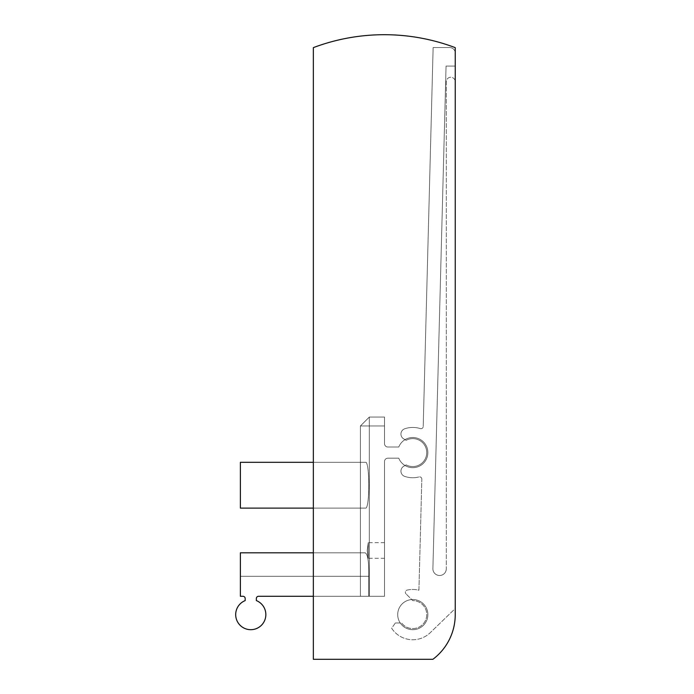 <?xml version="1.0" encoding="UTF-8"?>
<svg xmlns="http://www.w3.org/2000/svg" width="694" height="694" viewBox="0 0 694 694"><rect width="100%" height="100%" fill="white"/><g stroke="black" fill="none" stroke-linecap="round" stroke-linejoin="round"><path stroke-width="0.52" stroke-dasharray="3.47 2.6" d="M395.346 622.986L391.659 628.244A25.14 25.14 0 0 0 430.245 632.694L455.238 608.551L455.238 81.745A4.468 4.468 0 0 0 450.77 77.268A4.468 4.468 0 0 0 446.303 81.745L446.303 568.794L446.303 81.745A4.468 4.468 0 0 1 450.77 77.268A4.468 4.468 0 0 1 455.238 81.745L455.238 608.551L430.245 632.694A25.14 25.14 0 0 1 391.659 628.244L395.346 622.986L401.609 622.986A13.967 13.967 0 0 0 425.275 620.852A13.967 13.967 0 0 0 412.783 600.64L406.016 593.873L412.783 600.64A13.967 13.967 0 0 1 425.275 620.852A13.967 13.967 0 0 1 401.609 622.986L395.346 622.986M432.9 568.447A6.706 6.706 0 0 0 439.423 575.5A6.706 6.706 0 0 0 446.303 568.794A6.706 6.706 0 0 1 439.423 575.5A6.706 6.706 0 0 1 432.9 568.447L446.06 66.095L455.238 66.095L455.238 53.134A5.587 5.587 0 0 0 449.651 47.548L433.134 47.548L423.21 426.524L433.134 47.548L449.651 47.548A5.587 5.587 0 0 1 455.238 53.134L455.238 66.095L446.06 66.095L432.9 568.447M420.304 428.597A2.238 2.238 0 0 0 423.21 426.524A2.238 2.238 0 0 1 420.304 428.597A25.14 25.14 0 0 0 404.732 428.771A5.587 5.587 0 0 0 403.735 438.903L406.146 440.3L403.735 438.903A5.587 5.587 0 0 1 404.732 428.771A25.14 25.14 0 0 1 420.304 428.597M406.146 464.885A13.967 13.967 0 0 0 426.749 452.592A13.967 13.967 0 0 0 406.146 440.3A13.967 13.967 0 0 1 426.749 452.592A13.967 13.967 0 0 1 406.146 464.885L403.735 466.273A5.587 5.587 0 0 0 404.732 476.405A25.14 25.14 0 0 0 419.037 476.943A25.14 25.14 0 0 1 404.732 476.405A5.587 5.587 0 0 1 403.735 466.273L406.146 464.885M421.831 479.164A2.238 2.238 0 0 0 419.037 476.943A2.238 2.238 0 0 1 421.831 479.164L418.924 590.23A25.14 25.14 0 0 0 407.092 590.117A2.238 2.238 0 0 0 406.016 593.873A2.238 2.238 0 0 1 407.092 590.117A25.14 25.14 0 0 1 418.924 590.23L421.831 479.164M313.341 596.285L384.511 596.285L258.584 596.285L368.757 596.285L368.757 576.28L240.376 576.28L240.376 596.285L242.943 596.285A2.238 2.238 0 0 1 245.182 598.514L245.182 600.596A15.086 15.086 0 0 0 238.762 623.733A15.086 15.086 0 0 0 262.774 623.733A15.086 15.086 0 0 0 256.355 600.596L256.355 598.514A2.238 2.238 0 0 1 258.584 596.285L368.757 596.285L368.757 576.28L240.376 576.28L240.376 552.814L360.412 552.814L360.412 425.969L369.321 417.059L360.412 425.969L369.321 417.059L360.412 425.969L360.412 552.814L360.412 425.969L369.321 417.059L360.412 425.969L369.321 417.059L360.412 425.969L360.412 552.814L365.148 552.814C367.785 554.107 368.991 561.932 368.757 576.28L240.376 576.28L240.376 552.814L365.148 552.814C367.785 554.107 368.991 561.932 368.757 576.28L240.376 576.28L240.376 552.814L365.148 552.814C367.785 554.107 368.991 561.932 368.757 576.28C368.991 561.932 367.785 554.107 365.148 552.814L313.341 552.814L365.148 552.814C367.785 554.107 368.991 561.932 368.757 576.28L368.757 596.285L369.321 596.285L360.412 596.285L384.511 596.285L384.511 461.527A3.349 3.349 0 0 1 387.868 458.179L398.772 458.179A15.086 15.086 0 0 0 421.909 464.598A15.086 15.086 0 0 0 421.909 440.586A15.086 15.086 0 0 0 398.772 447.005L387.868 447.005A3.349 3.349 0 0 1 384.511 443.648L384.511 417.059L384.511 425.969L384.511 417.059L384.511 425.969L384.511 417.059L384.511 425.969L384.511 417.059L384.511 425.969L384.511 417.059L384.511 425.969L360.412 425.969L360.412 462.308L366.102 462.308L313.341 462.308M313.341 508.121L366.102 508.121C369.694 504.382 369.694 466.03 366.102 462.308C369.694 466.03 369.694 504.382 366.102 508.121L360.412 508.121L360.412 596.285L384.511 596.285L384.511 461.527A3.349 3.349 0 0 1 387.868 458.179L398.772 458.179A15.086 15.086 0 0 0 421.909 464.598A15.086 15.086 0 0 0 421.909 440.586A15.086 15.086 0 0 0 398.772 447.005L387.868 447.005A3.349 3.349 0 0 1 384.511 443.648L384.511 425.969L360.412 425.969L360.412 462.308L240.376 462.308L240.376 508.121L240.376 462.308L240.376 508.121L240.376 462.308L240.376 508.121L240.376 462.308L240.376 508.121L240.376 462.308L366.102 462.308L240.376 462.308L366.102 462.308L240.376 462.308L366.102 462.308L240.376 462.308L240.376 508.121L360.412 508.121L360.412 596.285L384.511 596.285L384.511 461.527A3.349 3.349 0 0 1 387.868 458.179L398.772 458.179A15.086 15.086 0 0 0 421.909 464.598A15.086 15.086 0 0 0 421.909 440.586A15.086 15.086 0 0 0 398.772 447.005L387.868 447.005A3.349 3.349 0 0 1 384.511 443.648L384.511 425.969L360.412 425.969L384.511 425.969L384.511 443.648A3.349 3.349 0 0 0 387.868 447.005L398.772 447.005L387.868 447.005A3.349 3.349 0 0 1 384.511 443.648L384.511 425.969L360.412 425.969L360.412 462.308L366.102 462.308L240.376 462.308L360.412 462.308L360.412 425.969L384.511 425.969L384.511 443.648A3.349 3.349 0 0 0 387.868 447.005L398.772 447.005L387.868 447.005A3.349 3.349 0 0 1 384.511 443.648L384.511 425.969L360.412 425.969L384.511 425.969L384.511 443.648A3.349 3.349 0 0 0 387.868 447.005L398.772 447.005L387.868 447.005A3.349 3.349 0 0 1 384.511 443.648L384.511 425.969L360.412 425.969L360.412 462.308M367.204 550.472L368.271 558.288L368.271 542.647L367.204 550.472L368.271 558.288L368.271 542.647L367.204 550.472L368.271 558.288L368.271 542.647L367.204 550.472L368.271 558.288L368.271 542.647L367.204 550.472L368.271 558.288L368.271 542.647L367.204 550.472M384.511 550.472L384.511 542.647L384.511 550.472M368.757 596.285L384.511 596.285L384.511 461.527A3.349 3.349 0 0 1 387.868 458.179L398.772 458.179A15.086 15.086 0 0 0 421.909 464.598A15.086 15.086 0 0 0 421.909 440.586A15.086 15.086 0 0 0 398.772 447.005L387.868 447.005A3.349 3.349 0 0 1 384.511 443.648L384.511 425.969L360.412 425.969L369.321 417.059L360.412 425.969L360.412 552.814L240.376 552.814L240.376 596.285L242.943 596.285A2.238 2.238 0 0 1 245.182 598.514L245.182 600.596A15.086 15.086 0 0 0 238.762 623.733A15.086 15.086 0 0 0 262.774 623.733A15.086 15.086 0 0 0 256.355 600.596L256.355 598.514A2.238 2.238 0 0 1 258.584 596.285L384.511 596.285L384.511 461.527A3.349 3.349 0 0 1 387.868 458.179L398.772 458.179A15.086 15.086 0 0 0 421.909 464.598A15.086 15.086 0 0 0 421.909 440.586A15.086 15.086 0 0 0 398.772 447.005A15.086 15.086 0 0 1 421.909 440.586A15.086 15.086 0 0 1 421.909 464.598A15.086 15.086 0 0 1 398.772 458.179A15.086 15.086 0 0 0 421.909 464.598A15.086 15.086 0 0 0 421.909 440.586A15.086 15.086 0 0 0 398.772 447.005A15.086 15.086 0 0 1 421.909 440.586A15.086 15.086 0 0 1 421.909 464.598A15.086 15.086 0 0 1 398.772 458.179A15.086 15.086 0 0 0 421.909 464.598A15.086 15.086 0 0 0 421.909 440.586A15.086 15.086 0 0 0 398.772 447.005A15.086 15.086 0 0 1 421.909 440.586A15.086 15.086 0 0 1 421.909 464.598A15.086 15.086 0 0 1 398.772 458.179L387.868 458.179A3.349 3.349 0 0 0 384.511 461.527L384.511 596.285L384.511 461.527A3.349 3.349 0 0 1 387.868 458.179L398.772 458.179L387.868 458.179A3.349 3.349 0 0 0 384.511 461.527L384.511 596.285L384.511 461.527A3.349 3.349 0 0 1 387.868 458.179L398.772 458.179L387.868 458.179A3.349 3.349 0 0 0 384.511 461.527L384.511 596.285L258.584 596.285A2.238 2.238 0 0 0 256.355 598.514L256.355 600.596L256.355 598.514A2.238 2.238 0 0 1 258.584 596.285L384.511 596.285L258.584 596.285L369.321 596.285L360.412 596.285L360.412 508.121L240.376 508.121L366.102 508.121L240.376 508.121L366.102 508.121L360.412 508.121L360.412 596.285L369.321 596.285L368.757 596.285L368.757 576.28L368.757 596.285L258.584 596.285A2.238 2.238 0 0 0 256.355 598.514L256.355 600.596A15.086 15.086 0 0 1 262.774 623.733A15.086 15.086 0 0 1 238.762 623.733A15.086 15.086 0 0 1 245.182 600.596A15.086 15.086 0 0 0 238.762 623.733A15.086 15.086 0 0 0 262.774 623.733A15.086 15.086 0 0 0 256.355 600.596A15.086 15.086 0 0 1 262.774 623.733A15.086 15.086 0 0 1 238.762 623.733A15.086 15.086 0 0 1 245.182 600.596A15.086 15.086 0 0 0 238.762 623.733A15.086 15.086 0 0 0 262.774 623.733A15.086 15.086 0 0 0 256.355 600.596A15.086 15.086 0 0 1 262.774 623.733A15.086 15.086 0 0 1 238.762 623.733A15.086 15.086 0 0 1 245.182 600.596A15.086 15.086 0 0 0 238.762 623.733A15.086 15.086 0 0 0 262.774 623.733A15.086 15.086 0 0 0 256.355 600.596A15.086 15.086 0 0 1 262.774 623.733A15.086 15.086 0 0 1 238.762 623.733A15.086 15.086 0 0 1 245.182 600.596L245.182 598.514A2.238 2.238 0 0 0 242.943 596.285L240.376 596.285L242.943 596.285A2.238 2.238 0 0 1 245.182 598.514L245.182 600.596L245.182 598.514A2.238 2.238 0 0 0 242.943 596.285L240.376 596.285L240.376 552.814L240.376 596.285L240.376 552.814L240.376 596.285L240.376 552.814L360.412 552.814M455.238 47.634A201.121 201.121 0 0 0 313.341 47.634L313.341 659.3L432.891 659.3A55.867 55.867 0 0 0 455.238 614.606L455.238 47.634A201.121 201.121 0 0 0 313.341 47.634L313.341 659.3L432.891 659.3A55.867 55.867 0 0 0 455.238 614.606L455.238 47.634A201.121 201.121 0 0 0 313.341 47.634L313.341 659.3L432.891 659.3A55.867 55.867 0 0 0 455.238 614.606L455.238 47.634M427.868 614.606A15.086 15.086 0 0 0 405.244 601.542A15.086 15.086 0 0 0 405.244 627.671A15.086 15.086 0 0 0 427.868 614.606A15.086 15.086 0 0 0 405.244 601.542A15.086 15.086 0 0 0 405.244 627.671A15.086 15.086 0 0 0 427.868 614.606A15.086 15.086 0 0 0 405.244 601.542A15.086 15.086 0 0 0 405.244 627.671A15.086 15.086 0 0 0 427.868 614.606A15.086 15.086 0 0 0 405.244 601.542A15.086 15.086 0 0 0 405.244 627.671A15.086 15.086 0 0 0 427.868 614.606M366.102 462.308C369.694 466.03 369.694 504.382 366.102 508.121C369.694 504.382 369.694 466.03 366.102 462.308C369.694 466.03 369.694 504.382 366.102 508.121L240.376 508.121L366.102 508.121L360.412 508.121L360.412 596.285M360.412 508.121L366.102 508.121M365.148 552.814L240.376 552.814M368.757 576.28L240.376 576.28M384.511 417.059L369.321 417.059L369.321 596.285L369.321 417.059L384.511 417.059L369.321 417.059L369.321 596.285L369.321 417.059L384.511 417.059L369.321 417.059L369.321 596.285M384.511 542.647L368.271 542.647M384.511 558.288L368.271 558.288"/><path stroke-width="1.04" d="M240.376 552.814L313.341 552.814L240.376 552.814L240.376 596.285L242.943 596.285A2.238 2.238 0 0 1 245.182 598.514L245.182 600.596A15.086 15.086 0 0 0 238.762 623.733A15.086 15.086 0 0 0 262.774 623.733A15.086 15.086 0 0 0 256.355 600.596L256.355 598.514A2.238 2.238 0 0 1 258.584 596.285L313.341 596.285M313.341 462.308L240.376 462.308L240.376 508.121L313.341 508.121M245.182 598.514A2.238 2.238 0 0 0 242.943 596.285A2.238 2.238 0 0 1 245.182 598.514L245.182 600.596L245.182 598.514A2.238 2.238 0 0 0 242.943 596.285A2.238 2.238 0 0 1 245.182 598.514L245.182 600.596L245.182 598.514M258.584 596.285A2.238 2.238 0 0 0 256.355 598.514A2.238 2.238 0 0 1 258.584 596.285A2.238 2.238 0 0 0 256.355 598.514A2.238 2.238 0 0 1 258.584 596.285M455.238 47.634A201.121 201.121 0 0 0 313.341 47.634L313.341 659.3L432.891 659.3A55.867 55.867 0 0 0 455.238 614.606L455.238 47.634"/></g></svg>
